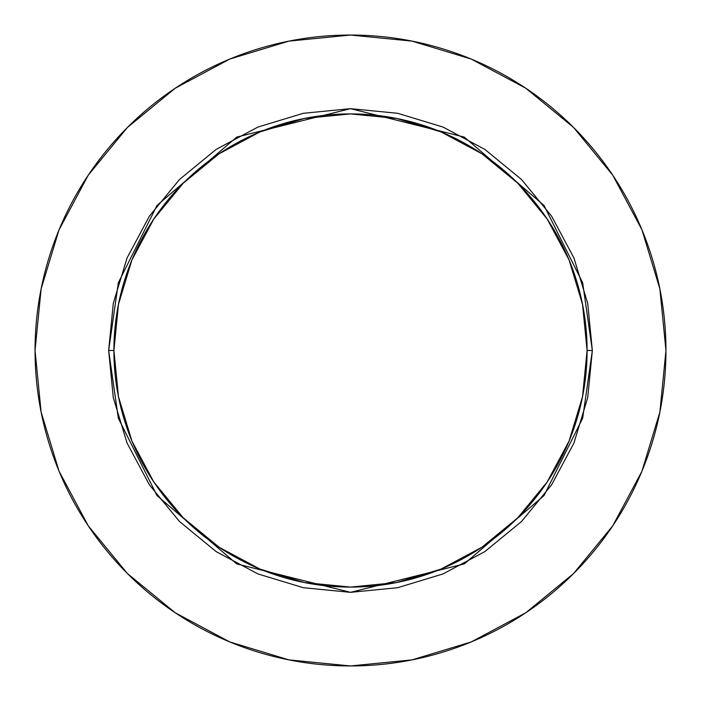 <?xml version="1.0" encoding="UTF-8"?>
<svg xmlns="http://www.w3.org/2000/svg" width="701" height="701" viewBox="0 0 701 701"><rect width="100%" height="100%" fill="white"/><g stroke="black" fill="none" stroke-linecap="round" stroke-linejoin="round"><path stroke-width="1.05" d="M587.087 350.5L592.345 350.5L582.671 418.217L543.976 495.607L464.307 563.893L350.5 592.345L236.693 563.893L157.024 495.607L118.329 418.217L108.655 350.5L113.912 350.5A236.588 236.588 0 0 1 350.5 113.912A236.588 236.588 0 0 1 587.087 350.5A236.588 236.588 0 0 1 350.5 587.087A236.588 236.588 0 0 1 113.912 350.5L118.46 396.652L131.919 441.034L153.782 481.938L183.206 517.794L219.062 547.218L259.966 569.081L304.348 582.54L350.5 587.087L396.652 582.54L441.034 569.081L481.938 547.218L517.794 517.794L547.218 481.938L569.081 441.034L582.54 396.652L587.087 350.5L582.54 304.348L569.081 259.966L547.218 219.062L517.794 183.206L481.938 153.782L441.034 131.919L396.652 118.46L350.5 113.912L304.348 118.46L259.966 131.919L219.062 153.782L183.206 183.206L153.782 219.062L131.919 259.966L118.46 304.348L113.912 350.5L108.655 350.5L113.299 303.323L127.065 257.95L149.409 216.136L179.491 179.491L216.136 149.409L257.95 127.065L303.323 113.299L350.5 108.655L397.677 113.299L443.05 127.065L484.864 149.409L521.509 179.491L551.591 216.136L573.935 257.95L587.701 303.323L592.345 350.5L587.701 397.677L573.935 443.05L551.591 484.864L521.509 521.509L484.864 551.591L443.05 573.935L397.677 587.701L350.5 592.345L303.323 587.701L257.95 573.935L216.136 551.591L179.491 521.509L149.409 484.864L127.065 443.05L113.299 397.677L108.655 350.5L118.329 282.783L157.024 205.393L236.693 137.107L350.5 108.655L464.307 137.107L543.976 205.393L582.671 282.783L592.345 350.5L587.087 350.5M35.05 350.5A315.45 315.45 0 0 1 350.5 35.05A315.45 315.45 0 0 1 665.95 350.5A315.45 315.45 0 0 1 350.5 665.95A315.45 315.45 0 0 1 35.05 350.5L41.114 412.039L59.059 471.221L88.212 525.759L127.442 573.558L175.241 612.788L229.779 641.941L288.961 659.886L350.5 665.95L412.039 659.886L471.221 641.941L525.759 612.788L573.558 573.558L612.788 525.759L641.941 471.221L659.886 412.039L665.95 350.5L659.886 288.961L641.941 229.779L612.788 175.241L573.558 127.442L525.759 88.212L471.221 59.059L412.039 41.114L350.5 35.05L288.961 41.114L229.779 59.059L175.241 88.212L127.442 127.442L88.212 175.241L59.059 229.779L41.114 288.961L35.05 350.5M612.788 175.241L573.558 127.442L525.838 88.273M175.241 88.212L127.442 127.442L88.273 175.162M88.212 525.759L127.442 573.558L175.162 612.727M525.759 612.788L573.558 573.558L612.727 525.838"/></g></svg>

